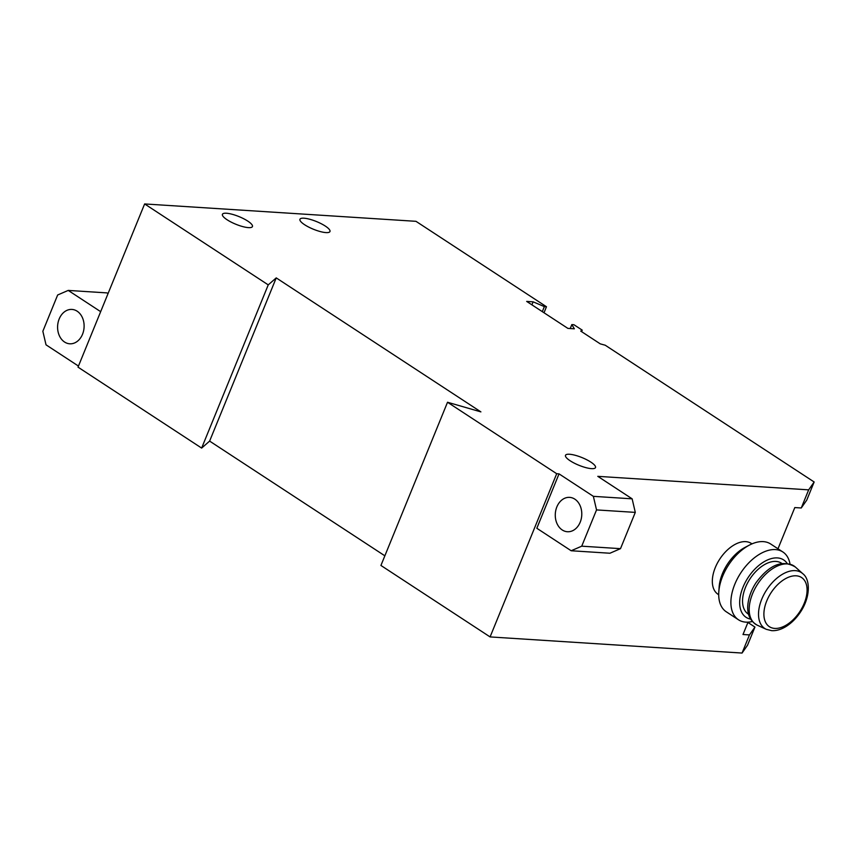 <?xml version="1.0" encoding="UTF-8"?>
<svg xmlns="http://www.w3.org/2000/svg" width="857" height="857" viewBox="0 0 857 857"><rect width="100%" height="100%" fill="white"/><g stroke="black" fill="none" stroke-linecap="round" stroke-linejoin="round"><path stroke-width="1.29" d="M144.629 203.945L268.241 284.878L276.233 277.893L480.895 411.885L447.525 402.254L556.696 473.717L559.032 473.867L536.825 528.266L571.169 550.751L609.927 553.236L620.5 548.662L635.294 512.39L632.134 498.828L597.79 476.342L808.665 489.85L814.15 481.988L605.235 345.221L600.254 343.861L580.746 331.091L582.224 330.149L573.944 324.728L571.833 324.589L574.351 328.809L567.891 328.392L526.68 301.418L533.14 301.835L544.366 306.613L546.466 306.742L415.977 221.32L144.629 203.945L78.019 367.15L201.641 448.082L209.622 441.098L384.857 555.818M748.043 622.15L742.998 634.512L749.457 634.919L754.942 627.067L747.915 622.461M754.942 627.067L747.55 645.192L742.055 653.055L490.086 636.922L556.696 473.717M814.15 481.988L806.748 500.124L801.263 507.976L794.803 507.569L777.985 548.78M718.702 594.726L718.016 594.265A30.391 17.804 -56.8 0 1 719.762 559.096A30.391 17.804 -56.8 0 1 751.3 543.424L751.996 543.874M808.665 489.85L801.263 507.976M749.457 634.919L742.055 653.055M582.224 330.149L581.614 331.659M571.833 324.589L570.226 328.542M533.14 301.835L531.908 304.846M544.366 306.613L542.31 311.648M546.466 306.742L544.013 312.762M268.241 284.878L201.641 448.082M276.233 277.893L209.622 441.098M447.525 402.254L380.926 565.459L490.086 636.922M570.173 460.787A16.208 4.135 22.2 0 0 585.76 467.601A16.208 4.135 22.2 0 0 595.508 467.568A16.208 4.135 22.2 0 0 582.074 457.617A16.208 4.135 22.2 0 0 565.502 455.324A16.208 4.135 22.2 0 0 570.173 460.787M227.094 219.767A16.208 4.135 22.2 0 0 242.681 226.58A16.208 4.135 22.2 0 0 252.429 226.559A16.208 4.135 22.2 0 0 238.996 216.596A16.208 4.135 22.2 0 0 222.424 214.314A16.208 4.135 22.2 0 0 227.094 219.767M304.621 224.738A16.208 4.135 22.2 0 0 320.218 231.551A16.208 4.135 22.2 0 0 329.966 231.519A16.208 4.135 22.2 0 0 316.522 221.567A16.208 4.135 22.2 0 0 299.95 219.274A16.208 4.135 22.2 0 0 304.621 224.738M632.134 498.828L593.365 496.342L559.032 473.867M108.046 293.597L106.986 292.901L68.217 290.416L57.655 294.99L42.85 331.263L46.021 344.825L78.469 366.068M562.235 529.969A17.215 13.241 -86.3 0 0 567.43 531.736A17.215 13.241 -86.3 0 0 581.742 515.4A17.215 13.241 -86.3 0 0 569.626 497.371A17.215 13.241 -86.3 0 0 555.818 510.215A17.215 13.241 -86.3 0 0 562.235 529.969M571.169 550.751L581.732 546.177L596.536 509.915L593.365 496.342M620.5 548.662L581.732 546.177M635.294 512.39L596.536 509.915M100.665 311.659L68.217 290.416M64.564 342.029A17.215 13.241 -86.3 0 0 69.749 343.796A17.215 13.241 -86.3 0 0 84.072 327.46A17.215 13.241 -86.3 0 0 71.956 309.431A17.215 13.241 -86.3 0 0 58.137 322.275A17.215 13.241 -86.3 0 0 64.564 342.029M748.589 614.287L748.236 614.051A30.391 17.804 -56.8 0 1 749.982 578.871A30.391 17.804 -56.8 0 1 781.52 563.21L781.873 563.435M750.593 619.118A34.301 20.097 -56.8 0 1 748.065 577.618A34.301 20.097 -56.8 0 1 787.112 563.349M752.339 621.518A40.515 23.739 -56.8 0 1 745.858 622.139A40.515 23.739 -56.8 0 1 738.466 619.772A40.515 23.739 -56.8 0 1 740.802 572.872A40.515 23.739 -56.8 0 1 782.859 551.972A40.515 23.739 -56.8 0 1 790.004 563.981M738.466 619.772L726.297 611.802A40.515 23.739 -56.8 0 1 718.798 591.919A40.515 23.739 -56.8 0 1 749.457 545.073A40.515 23.739 -56.8 0 1 770.679 544.002L782.859 551.972M718.798 591.919L719.141 587.013A34.301 20.097 -56.8 0 1 745.097 547.355L749.457 545.073M774.749 628.417A29.384 17.215 -56.8 0 1 774.621 587.923A29.384 17.215 -56.8 0 1 807.08 590.002A29.384 17.215 -56.8 0 1 774.749 628.417M802.741 573.654C810.433 579.225 810.679 597.168 800.181 612.476C796.11 618.497 791.354 623.189 785.912 626.574C781.038 629.541 776.313 630.902 771.739 630.666L766.297 629.327A33.402 19.572 -56.8 0 1 766.694 589.82A33.402 19.572 -56.8 0 1 802.741 573.654L795.382 567.055A34.891 20.439 -56.8 0 0 757.727 583.949A34.891 20.439 -56.8 0 0 757.309 625.214C749.629 620.832 746.554 613.376 748.086 602.846C749.093 596.054 751.707 589.38 755.938 582.846C769.447 564.581 782.591 559.31 795.382 567.055M766.297 629.327L757.309 625.214"/></g></svg>
